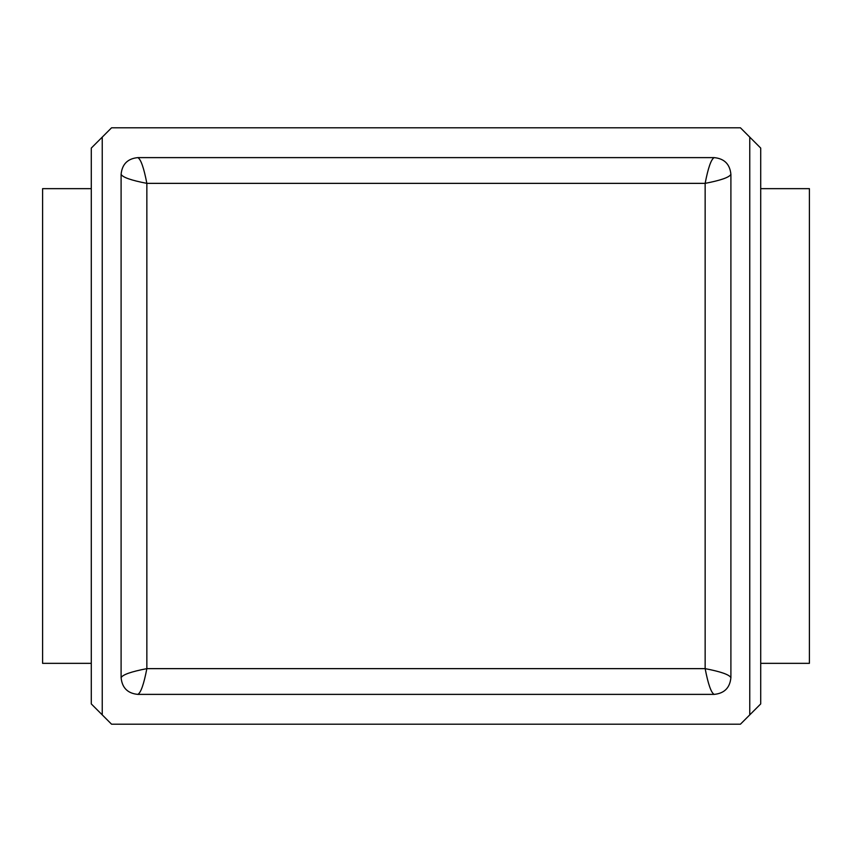 <?xml version="1.0" encoding="UTF-8"?>
<svg xmlns="http://www.w3.org/2000/svg" width="852" height="852" viewBox="0 0 852 852"><rect width="100%" height="100%" fill="white"/><g stroke="black" fill="none" stroke-linecap="round" stroke-linejoin="round"><path stroke-width="1.28" d="M91.281 703.912L111.569 724.2L740.431 724.2L760.719 703.912L760.719 148.088L740.431 127.8L111.569 127.8L91.281 148.088L91.281 703.912M91.281 188.654L42.6 188.654L42.6 663.346L91.281 663.346M730.899 174.33L730.899 677.67C729.908 687.82 724.338 693.39 714.189 694.38L137.811 694.38C127.662 693.39 122.092 687.82 121.101 677.67L121.101 174.33C122.092 164.18 127.662 158.61 137.811 157.62L714.189 157.62C724.338 158.61 729.908 164.18 730.899 174.33C729.365 177.344 720.792 180.347 705.147 183.361C708.161 167.727 711.175 159.143 714.189 157.62M760.719 663.346L809.4 663.346L809.4 188.654L760.719 188.654M714.189 694.38C711.175 692.857 708.161 684.273 705.147 668.639L146.853 668.639L146.853 183.361L705.147 183.361L705.147 668.639C720.792 671.653 729.365 674.656 730.899 677.67M121.101 174.33C122.635 177.344 131.208 180.347 146.853 183.361C143.839 167.727 140.825 159.143 137.811 157.62M137.811 694.38C140.825 692.857 143.839 684.273 146.853 668.639C131.208 671.653 122.635 674.656 121.101 677.67M102.24 714.871L102.24 137.129M749.76 714.871L749.76 137.129"/></g></svg>

